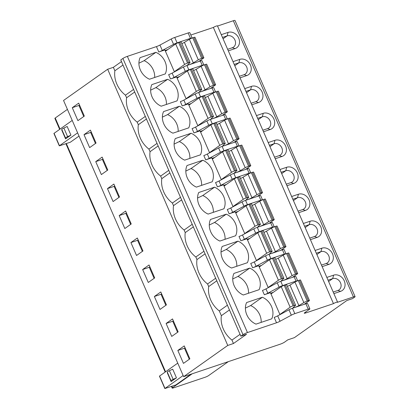<?xml version="1.0" encoding="UTF-8"?>
<svg xmlns="http://www.w3.org/2000/svg" width="409" height="409" viewBox="0 0 409 409"><rect width="100%" height="100%" fill="white"/><g stroke="black" fill="none" stroke-linecap="round" stroke-linejoin="round"><path stroke-width="0.61" d="M263.508 131.775L270.277 129.5A8.906 7.423 54.7 0 0 273.887 119.014A8.906 7.423 54.7 0 0 263.238 113.319L256.469 115.594M270.277 129.5L267.486 128.656L262.829 130.22M228.324 50.859L235.093 48.584A8.906 7.423 54.7 0 0 238.703 38.098A8.906 7.423 54.7 0 0 228.058 32.403L221.284 34.678M190.819 35.031L213.375 27.444L333.468 303.642A2.372 0.317 156.5 0 1 335.861 302.456A2.372 0.317 156.5 0 1 337.543 302.052A2.372 0.317 156.5 0 1 337.267 302.358L353.427 296.929A3.563 0.475 -23.5 0 1 355.089 296.643L234.996 20.45A3.563 0.475 156.5 0 0 233.334 20.736L217.532 26.048M333.872 293.611L340.641 291.331A8.906 7.423 54.7 0 0 344.255 280.845A8.906 7.423 54.7 0 0 333.606 275.15L326.837 277.425M322.144 266.637L328.918 264.362A8.906 7.423 54.7 0 0 332.527 253.871A8.906 7.423 54.7 0 0 321.878 248.176L315.109 250.456M310.416 239.664L317.19 237.389A8.906 7.423 54.7 0 0 320.799 226.903A8.906 7.423 54.7 0 0 310.15 221.208L303.381 223.483M298.688 212.695L305.462 210.415A8.906 7.423 54.7 0 0 309.071 199.929A8.906 7.423 54.7 0 0 298.422 194.234L291.653 196.509M286.96 185.722L293.734 183.447A8.906 7.423 54.7 0 0 297.343 172.956A8.906 7.423 54.7 0 0 286.694 167.261L279.925 169.536M275.237 158.748L282.005 156.473A8.906 7.423 54.7 0 0 285.615 145.982A8.906 7.423 54.7 0 0 274.966 140.292L268.197 142.567M251.78 104.806L258.549 102.531A8.906 7.423 54.7 0 0 262.159 92.04A8.906 7.423 54.7 0 0 251.515 86.345L244.74 88.62M240.052 77.833L246.821 75.558A8.906 7.423 54.7 0 0 250.431 65.067A8.906 7.423 54.7 0 0 239.786 59.371L233.012 61.652M213.375 27.444A2.372 0.317 -23.5 0 1 215.768 26.258A2.372 0.317 -23.5 0 1 217.45 25.859L337.543 302.052M333.468 303.642L305.906 312.905A3.563 0.475 156.5 0 1 304.245 313.192A3.563 0.475 156.5 0 1 304.659 312.732L309.47 309.322A3.563 0.475 -23.5 0 0 309.884 308.861L307.537 303.468A3.563 0.475 156.5 0 0 305.876 303.754L292.481 308.253A3.563 0.475 156.5 0 0 288.974 309.782L277.691 315.866A3.563 0.475 -23.5 0 1 274.178 317.389L276.525 322.783L247.455 332.558A3.563 0.475 -23.5 0 0 242.997 334.654L240.86 336.167L246.561 334.25L233.457 343.524L231.959 340.073A23.742 19.801 54.7 0 1 221.356 315.682L229.459 309.95M202.204 65.317A3.563 0.475 -23.5 0 1 203.861 65.021L201.99 60.716A3.563 0.475 156.5 0 0 200.328 61.002L186.933 65.506A3.563 0.475 156.5 0 0 183.421 67.03L172.143 73.114A3.563 0.475 -23.5 0 1 168.631 74.642L170.507 78.957A3.563 0.475 156.5 0 0 174.019 77.434L185.297 71.345A3.563 0.475 -23.5 0 1 188.81 69.821L202.204 65.317L200.328 61.002M240.86 336.167L120.767 59.975L122.904 58.456A3.563 0.475 156.5 0 1 127.363 56.365L156.432 46.59A3.563 0.475 -23.5 0 0 159.945 45.067L162.291 50.46L173.569 44.377A3.563 0.475 -23.5 0 1 177.082 42.848L190.476 38.349A3.563 0.475 -23.5 0 1 192.133 38.047L189.791 32.669A3.563 0.475 156.5 0 0 188.13 32.95L174.735 37.454A3.563 0.475 156.5 0 0 171.223 38.983L159.945 45.067M162.291 50.46A3.563 0.475 156.5 0 1 158.779 51.984L164.873 49.934L174.418 71.887M170.507 78.957L176.601 76.907L186.146 98.86M212.056 87.976L213.933 92.291A3.563 0.475 -23.5 0 1 215.589 91.994L213.718 87.69A3.563 0.475 156.5 0 0 212.056 87.976L198.662 92.48A3.563 0.475 156.5 0 0 195.149 94.004L197.026 98.318L185.742 104.402A3.563 0.475 156.5 0 1 182.235 105.926L188.329 103.881L197.874 125.834M227.317 118.963L225.446 114.663A3.563 0.475 156.5 0 0 223.784 114.949L210.39 119.448A3.563 0.475 156.5 0 0 206.877 120.977L208.754 125.292L197.47 131.376A3.563 0.475 156.5 0 1 193.963 132.899L200.057 130.849L209.602 152.802M235.512 141.918L237.389 146.233A3.563 0.475 -23.5 0 1 239.04 145.936L237.174 141.637A3.563 0.475 156.5 0 0 235.512 141.918L222.118 146.422A3.563 0.475 156.5 0 0 218.605 147.946L220.482 152.26L209.198 158.349A3.563 0.475 156.5 0 1 205.691 159.873L211.785 157.823L221.33 179.776M247.24 168.891L249.117 173.206A3.563 0.475 -23.5 0 1 250.768 172.91L248.902 168.605A3.563 0.475 156.5 0 0 247.24 168.891L233.846 173.396A3.563 0.475 156.5 0 0 230.333 174.919L232.21 179.234L220.926 185.318A3.563 0.475 156.5 0 1 217.419 186.847L223.513 184.796L233.058 206.749M258.969 195.865L260.845 200.18A3.563 0.475 -23.5 0 1 262.496 199.883L260.63 195.579A3.563 0.475 156.5 0 0 258.969 195.865L245.574 200.369A3.563 0.475 156.5 0 0 242.062 201.893L243.938 206.208L232.655 212.291A3.563 0.475 156.5 0 1 229.147 213.815L235.236 211.77L244.786 233.723M270.697 222.833L272.573 227.148A3.563 0.475 -23.5 0 1 274.224 226.852L272.358 222.552A3.563 0.475 156.5 0 0 270.697 222.833L257.297 227.338A3.563 0.475 156.5 0 0 253.79 228.861L255.666 233.181L244.383 239.265A3.563 0.475 156.5 0 1 240.875 240.789L246.964 238.738L256.509 260.691M282.425 249.807L284.301 254.122A3.563 0.475 -23.5 0 1 285.952 253.825L284.086 249.521A3.563 0.475 156.5 0 0 282.425 249.807L269.025 254.311A3.563 0.475 156.5 0 0 265.518 255.835L267.394 260.15L256.111 266.239A3.563 0.475 156.5 0 1 252.604 267.762L258.692 265.712L268.238 287.665M279.966 314.639L270.421 292.686L264.326 294.731A3.563 0.475 156.5 0 0 267.839 293.207L279.122 287.123A3.563 0.475 -23.5 0 1 282.629 285.6L296.029 281.095A3.563 0.475 -23.5 0 1 297.68 280.799L295.814 276.494A3.563 0.475 156.5 0 0 294.148 276.781L280.753 281.285A3.563 0.475 156.5 0 0 277.246 282.808L265.962 288.892A3.563 0.475 -23.5 0 1 262.45 290.416L264.326 294.731M177.01 100.885A15.435 12.868 54.7 0 0 167.629 79.305L151.836 84.617A15.435 12.868 54.7 0 0 161.223 106.192L177.01 100.885M188.738 127.853A15.435 12.868 54.7 0 0 179.357 106.279L163.564 111.585A15.435 12.868 54.7 0 0 172.951 133.165L188.738 127.853M200.466 154.827A15.435 12.868 54.7 0 0 191.085 133.252L175.292 138.559A15.435 12.868 54.7 0 0 184.674 160.139L200.466 154.827M212.194 181.8A15.435 12.868 54.7 0 0 202.813 160.221L187.02 165.533A15.435 12.868 54.7 0 0 196.402 187.107L212.194 181.8M223.922 208.774A15.435 12.868 54.7 0 0 214.541 187.194L198.748 192.501A15.435 12.868 54.7 0 0 208.13 214.081L223.922 208.774M235.65 235.742A15.435 12.868 54.7 0 0 226.269 214.168L210.477 219.475A15.435 12.868 54.7 0 0 219.858 241.054L235.65 235.742M247.379 262.716A15.435 12.868 54.7 0 0 237.992 241.136L222.205 246.448A15.435 12.868 54.7 0 0 231.586 268.023L247.379 262.716M259.107 289.69A15.435 12.868 54.7 0 0 249.72 268.11L233.933 273.416A15.435 12.868 54.7 0 0 243.314 294.996L259.107 289.69M246.596 302.548A15.435 12.868 54.7 0 0 255.983 324.127L271.77 318.815A15.435 12.868 54.7 0 0 262.389 297.241L246.596 302.548M140.108 57.643A15.435 12.868 54.7 0 0 149.495 79.218L165.282 73.911A15.435 12.868 54.7 0 0 155.901 52.332L140.108 57.643M138.917 63.19L144.137 60.66L155.901 52.332M144.137 60.66A15.435 12.868 -125.3 0 1 153.288 69.949A15.435 12.868 -125.3 0 1 154.684 77.475M150.645 90.159L155.865 87.633A15.435 12.868 -125.3 0 1 165.016 96.923A15.435 12.868 -125.3 0 1 166.412 104.448M155.865 87.633L167.629 79.305M162.373 117.132L167.588 114.607A15.435 12.868 -125.3 0 1 176.744 123.891A15.435 12.868 -125.3 0 1 178.14 131.417M167.588 114.607L179.357 106.279M174.101 144.106L179.316 141.575A15.435 12.868 -125.3 0 1 188.472 150.865A15.435 12.868 -125.3 0 1 189.868 158.39M179.316 141.575L191.085 133.252M185.829 171.074L191.044 168.549A15.435 12.868 -125.3 0 1 200.195 177.838A15.435 12.868 -125.3 0 1 201.596 185.364M191.044 168.549L202.813 160.221M197.557 198.048L202.772 195.522A15.435 12.868 -125.3 0 1 211.923 204.812A15.435 12.868 -125.3 0 1 213.324 212.337M202.772 195.522L214.541 187.194M209.285 225.022L214.5 222.491A15.435 12.868 -125.3 0 1 223.651 231.78A15.435 12.868 -125.3 0 1 225.052 239.306M214.5 222.491L226.269 214.168M221.013 251.99L226.228 249.464A15.435 12.868 -125.3 0 1 235.379 258.754A15.435 12.868 -125.3 0 1 236.775 266.279M226.228 249.464L237.992 241.136M232.741 278.964L237.956 276.438A15.435 12.868 -125.3 0 1 247.108 285.727A15.435 12.868 -125.3 0 1 248.503 293.253M237.956 276.438L249.72 268.11M245.405 308.095L250.625 305.569L262.389 297.241M250.625 305.569A15.435 12.868 -125.3 0 1 259.776 314.858A15.435 12.868 -125.3 0 1 261.172 322.379M133.574 89.433L125.471 95.164L126.596 97.751L134.699 92.015M227.757 345.441L107.664 69.244L63.543 100.471L183.636 376.663L227.757 345.441L233.457 343.524M125.471 95.164A23.742 19.801 54.7 0 1 114.868 70.777L113.365 67.327L107.664 69.244M126.596 97.751A23.742 19.801 54.7 0 0 137.199 122.138L138.324 124.719A23.742 19.801 54.7 0 0 148.927 149.111L150.052 151.693A23.742 19.801 54.7 0 0 160.655 176.085L161.78 178.667A23.742 19.801 54.7 0 0 172.383 203.053L173.503 205.64A23.742 19.801 54.7 0 0 184.111 230.027L185.231 232.609A23.742 19.801 54.7 0 0 195.839 257L196.959 259.582A23.742 19.801 54.7 0 0 207.567 283.969L208.687 286.556A23.742 19.801 54.7 0 0 219.296 310.942L221.356 315.682M89.637 147.613L84.009 134.663L90.425 130.123L96.054 143.068L89.637 147.613M101.366 174.582L95.737 161.637L102.153 157.097L107.782 170.042L101.366 174.582M113.094 201.555L107.465 188.61L113.881 184.065L119.51 197.015L113.094 201.555M124.822 228.529L119.188 215.579L125.609 211.039L131.238 223.984L124.822 228.529M136.55 255.497L130.916 242.552L137.337 238.012L142.966 250.957L136.55 255.497M148.273 282.471L142.644 269.526L149.065 264.981L154.694 277.931L148.273 282.471M160.001 309.444L154.372 296.494L160.793 291.954L166.422 304.899L160.001 309.444M171.729 336.418L166.1 323.468L172.521 318.928L178.15 331.873L171.729 336.418M177.828 350.441L183.457 363.386L189.878 358.846L184.244 345.902L177.828 350.441L184.485 348.202L189.29 359.26M77.909 120.64L72.281 107.695L78.697 103.15L84.326 116.095L77.909 120.64M83.738 116.514L78.932 105.456L72.281 107.695M78.932 105.456L79.52 105.041M84.244 115.911L79.556 105.118M95.466 143.482L90.66 132.429L84.009 134.663M90.66 132.429L91.248 132.015M95.972 142.879L91.279 132.092M107.194 170.456L102.388 159.398L95.737 161.637M102.388 159.398L102.976 158.983M107.7 169.853L103.007 159.065M118.922 197.429L114.116 186.371L107.465 188.61M114.116 186.371L114.704 185.957M119.428 196.826L114.735 186.039M130.65 224.398L125.844 213.345L119.188 215.579M125.844 213.345L126.427 212.931M131.156 223.8L126.463 213.007M142.378 251.371L137.572 240.318L130.916 242.552M137.572 240.318L138.155 239.899M142.884 250.768L138.191 239.981M154.106 278.345L149.3 267.287L142.644 269.526M149.3 267.287L149.883 266.873M154.612 277.742L149.919 266.954M165.834 305.319L161.028 294.26L154.372 296.494M161.028 294.26L161.611 293.846M166.34 304.715L161.647 293.923M177.562 332.287L172.756 321.234L166.1 323.468M172.756 321.234L173.339 320.82M178.068 331.684L173.375 320.896M185.067 347.788L184.485 348.202M185.103 347.87L189.796 358.657M355.089 296.643A3.563 0.475 -23.5 0 1 354.675 297.108L352.532 298.621L346.832 300.538L294.424 337.629L287.767 339.864L284.562 342.139A3.563 0.475 -23.5 0 1 280.104 344.23L183.636 376.663M67.419 109.377L55.23 118.002A2.97 0.399 156.5 0 0 54.883 118.39L59.642 129.336M79.029 136.079L70.317 142.245L59.31 145.855L77.618 132.838M191.064 374.169L175.844 384.941L164.832 388.55L183.145 375.534M228.319 361.643L208.626 375.58A2.97 0.399 -23.5 0 1 204.909 377.328L173.549 387.87A2.97 0.399 -23.5 0 1 172.163 388.11A2.97 0.399 -23.5 0 1 172.506 387.722L192.204 373.785M113.365 67.327L121.473 61.59M165.103 50.465L167.746 49.576M193.324 62.848L198.314 59.842A2.97 0.399 -23.5 0 1 201.678 58.318L202.772 57.95A2.372 0.317 -23.5 0 1 203.876 57.761L194.965 37.265A2.372 0.317 156.5 0 0 193.856 37.454L192.767 37.817A2.97 0.399 156.5 0 0 189.398 39.341L184.413 42.347L193.324 62.848A3.563 0.475 156.5 0 1 189.285 64.673A3.563 0.475 156.5 0 1 187.624 64.954A3.563 0.475 156.5 0 1 187.757 64.719L189.924 62.659A2.97 0.399 -23.5 0 0 190.037 62.459A2.97 0.399 -23.5 0 0 188.656 62.7L187.562 63.063A2.372 0.317 -23.5 0 0 184.592 64.458L174.341 71.718M203.876 57.761A2.372 0.317 -23.5 0 1 203.6 58.068L198.667 61.56M190.037 62.459L181.126 41.963A2.97 0.399 156.5 0 0 179.74 42.199L178.651 42.567A2.372 0.317 156.5 0 0 175.681 43.962L165.43 51.217M184.413 42.347A3.563 0.475 -23.5 0 1 181.841 43.615M114.868 70.777L122.971 65.041M276.525 322.783A3.563 0.475 156.5 0 0 280.037 321.259L291.315 315.175A3.563 0.475 -23.5 0 1 294.828 313.652L308.222 309.148A3.563 0.475 -23.5 0 1 309.884 308.861M240.063 334.337L231.959 340.073M227.399 305.206L219.296 310.942M208.687 286.556L216.79 280.819M215.671 278.232L207.567 283.969M196.959 259.582L205.067 253.846M203.943 251.264L195.839 257M185.231 232.609L193.339 226.872M192.215 224.29L184.111 230.027M173.503 205.64L181.611 199.904M180.487 197.317L172.383 203.053M161.78 178.667L169.883 172.93M168.759 170.349L160.655 176.085M150.052 151.693L158.155 145.957M157.03 143.375L148.927 149.111M138.324 124.719L146.427 118.988M145.302 116.401L137.199 122.138M273.294 292.328L270.651 293.212M258.923 266.244L261.571 265.354M267.394 260.15A3.563 0.475 -23.5 0 1 270.901 258.626L284.301 254.122M265.518 255.835L254.234 261.918A3.563 0.475 -23.5 0 1 250.722 263.447L252.604 267.762M247.2 239.27L249.843 238.381M255.666 233.181A3.563 0.475 -23.5 0 1 259.178 231.652L272.573 227.148M253.79 228.861L242.506 234.95A3.563 0.475 -23.5 0 1 238.999 236.474L240.875 240.789M235.472 212.297L238.115 211.412M243.938 206.208A3.563 0.475 -23.5 0 1 247.45 204.684L260.845 200.18M242.062 201.893L230.778 207.976A3.563 0.475 -23.5 0 1 227.271 209.5L229.147 213.815M223.743 185.328L226.387 184.439M232.21 179.234A3.563 0.475 -23.5 0 1 235.722 177.71L249.117 173.206M230.333 174.919L219.05 181.003A3.563 0.475 -23.5 0 1 215.543 182.526L217.419 186.847M212.015 158.355L214.659 157.465M220.482 152.26A3.563 0.475 -23.5 0 1 223.994 150.737L237.389 146.233M218.605 147.946L207.322 154.035A3.563 0.475 -23.5 0 1 203.815 155.558L205.691 159.873M200.287 131.381L202.93 130.491M208.754 125.292A3.563 0.475 -23.5 0 1 212.266 123.769L225.661 119.264A3.563 0.475 -23.5 0 1 227.312 118.968M206.877 120.977L195.594 127.061A3.563 0.475 -23.5 0 1 192.087 128.584L193.963 132.899M188.559 104.413L191.202 103.523M197.026 98.318A3.563 0.475 -23.5 0 1 200.538 96.795L213.933 92.291M195.149 94.004L183.866 100.087A3.563 0.475 -23.5 0 1 180.359 101.611L182.235 105.926M176.831 77.439L179.474 76.549M205.052 89.816L210.042 86.81A2.97 0.399 -23.5 0 1 213.406 85.292L214.5 84.924A2.372 0.317 -23.5 0 1 215.604 84.735L206.693 64.233A2.372 0.317 156.5 0 0 205.584 64.423L204.495 64.791A2.97 0.399 156.5 0 0 201.126 66.314L196.141 69.32L205.052 89.816A3.563 0.475 156.5 0 1 201.013 91.642A3.563 0.475 156.5 0 1 199.352 91.928A3.563 0.475 156.5 0 1 199.485 91.688L201.652 89.632A2.97 0.399 -23.5 0 0 201.765 89.433A2.97 0.399 -23.5 0 0 200.379 89.668L199.29 90.036A2.372 0.317 -23.5 0 0 196.32 91.432L186.069 98.687M215.604 84.735A2.372 0.317 -23.5 0 1 215.328 85.041L210.395 88.533M201.765 89.433L192.854 68.932A2.97 0.399 156.5 0 0 191.468 69.172L190.379 69.54A2.372 0.317 156.5 0 0 187.409 70.936L177.158 78.191M196.141 69.32A3.563 0.475 -23.5 0 1 193.569 70.583M216.78 116.79L221.77 113.784A2.97 0.399 -23.5 0 1 225.134 112.26L226.228 111.897A2.372 0.317 -23.5 0 1 227.332 111.708L218.421 91.207A2.372 0.317 156.5 0 0 217.312 91.396L216.223 91.764A2.97 0.399 156.5 0 0 212.854 93.283L207.869 96.289L216.78 116.79A3.563 0.475 156.5 0 1 212.741 118.615A3.563 0.475 156.5 0 1 211.08 118.901A3.563 0.475 156.5 0 1 211.213 118.661L213.38 116.606A2.97 0.399 -23.5 0 0 213.493 116.407A2.97 0.399 -23.5 0 0 212.107 116.642L211.018 117.01A2.372 0.317 -23.5 0 0 208.048 118.405L197.798 125.66M227.332 111.708A2.372 0.317 -23.5 0 1 227.056 112.015L222.123 115.507M213.493 116.407L204.582 95.905A2.97 0.399 156.5 0 0 203.196 96.146L202.107 96.509A2.372 0.317 156.5 0 0 199.137 97.904L188.886 105.159M207.869 96.289A3.563 0.475 -23.5 0 1 205.298 97.557M228.508 143.763L233.498 140.757A2.97 0.399 -23.5 0 1 236.862 139.234L237.956 138.866A2.372 0.317 -23.5 0 1 239.06 138.677L230.149 118.181A2.372 0.317 156.5 0 0 229.04 118.37L227.951 118.738A2.97 0.399 156.5 0 0 224.582 120.256L219.597 123.262L228.508 143.763A3.563 0.475 156.5 0 1 224.469 145.589A3.563 0.475 156.5 0 1 222.808 145.875A3.563 0.475 156.5 0 1 222.941 145.635L225.108 143.574A2.97 0.399 -23.5 0 0 225.221 143.375A2.97 0.399 -23.5 0 0 223.835 143.615L222.747 143.978A2.372 0.317 -23.5 0 0 219.776 145.379L209.526 152.634M239.06 138.677A2.372 0.317 -23.5 0 1 238.784 138.983L233.851 142.475M225.221 143.375L216.31 122.879A2.97 0.399 156.5 0 0 214.924 123.114L213.835 123.482A2.372 0.317 156.5 0 0 210.865 124.878L200.614 132.133M219.597 123.262A3.563 0.475 -23.5 0 1 217.026 124.53M240.236 170.732L245.226 167.726A2.97 0.399 -23.5 0 1 248.59 166.207L249.679 165.839A2.372 0.317 -23.5 0 1 250.789 165.65L241.877 145.149A2.372 0.317 156.5 0 0 240.768 145.343L239.679 145.706A2.97 0.399 156.5 0 0 236.31 147.23L231.325 150.236L240.236 170.732A3.563 0.475 156.5 0 1 236.197 172.562A3.563 0.475 156.5 0 1 234.536 172.843A3.563 0.475 156.5 0 1 234.669 172.608L236.837 170.548A2.97 0.399 -23.5 0 0 236.949 170.349A2.97 0.399 -23.5 0 0 235.564 170.589L234.475 170.952A2.372 0.317 -23.5 0 0 231.504 172.347L221.254 179.602M250.789 165.65A2.372 0.317 -23.5 0 1 250.512 165.957L245.579 169.449M236.949 170.349L228.038 149.852A2.97 0.399 156.5 0 0 226.652 150.088L225.563 150.456A2.372 0.317 156.5 0 0 222.593 151.851L212.343 159.106M231.325 150.236A3.563 0.475 -23.5 0 1 228.754 151.499M251.964 197.705L256.949 194.699A2.97 0.399 -23.5 0 1 260.318 193.181L261.407 192.813A2.372 0.317 -23.5 0 1 262.517 192.624L253.606 172.123A2.372 0.317 156.5 0 0 252.496 172.312L251.407 172.68A2.97 0.399 156.5 0 0 248.038 174.203L243.053 177.209L251.964 197.705A3.563 0.475 156.5 0 1 247.926 199.531A3.563 0.475 156.5 0 1 246.264 199.817A3.563 0.475 156.5 0 1 246.397 199.577L248.565 197.521A2.97 0.399 -23.5 0 0 248.677 197.322A2.97 0.399 -23.5 0 0 247.292 197.557L246.203 197.925A2.372 0.317 -23.5 0 0 243.232 199.321L232.982 206.576M262.517 192.624A2.372 0.317 -23.5 0 1 262.241 192.93L257.307 196.422M248.677 197.322L239.766 176.821A2.97 0.399 156.5 0 0 238.381 177.061L237.292 177.424A2.372 0.317 156.5 0 0 234.321 178.82L224.071 186.08M243.053 177.209A3.563 0.475 -23.5 0 1 240.482 178.472M263.693 224.679L268.677 221.673A2.97 0.399 -23.5 0 1 272.046 220.149L273.135 219.786A2.372 0.317 -23.5 0 1 274.245 219.592L265.334 199.096A2.372 0.317 156.5 0 0 264.224 199.285L263.135 199.653A2.97 0.399 156.5 0 0 259.766 201.172L254.776 204.178L263.693 224.679A3.563 0.475 156.5 0 1 259.649 226.504A3.563 0.475 156.5 0 1 257.987 226.791A3.563 0.475 156.5 0 1 258.125 226.55L260.293 224.49A2.97 0.399 -23.5 0 0 260.405 224.296A2.97 0.399 -23.5 0 0 259.02 224.531L257.931 224.899A2.372 0.317 -23.5 0 0 254.96 226.295L244.71 233.549M274.245 219.592A2.372 0.317 -23.5 0 1 273.969 219.904L269.035 223.391M260.405 224.296L251.494 203.794A2.97 0.399 156.5 0 0 250.109 204.03L249.02 204.398A2.372 0.317 156.5 0 0 246.049 205.793L235.794 213.048M254.776 204.178A3.563 0.475 -23.5 0 1 252.21 205.446M275.421 251.653L280.405 248.646A2.97 0.399 -23.5 0 1 283.774 247.123L284.863 246.755A2.372 0.317 -23.5 0 1 285.973 246.566L277.062 226.07A2.372 0.317 156.5 0 0 275.952 226.259L274.863 226.622A2.97 0.399 156.5 0 0 271.494 228.145L266.504 231.151L275.421 251.653A3.563 0.475 156.5 0 1 271.377 253.478A3.563 0.475 156.5 0 1 269.715 253.759A3.563 0.475 156.5 0 1 269.853 253.524L272.021 251.463A2.97 0.399 -23.5 0 0 272.133 251.264A2.97 0.399 -23.5 0 0 270.748 251.504L269.659 251.867A2.372 0.317 -23.5 0 0 266.688 253.263L256.438 260.518M285.973 246.566A2.372 0.317 -23.5 0 1 285.697 246.872L280.763 250.364M272.133 251.264L263.222 230.768A2.97 0.399 156.5 0 0 261.837 231.003L260.743 231.371A2.372 0.317 156.5 0 0 257.772 232.767L247.522 240.022M266.504 231.151A3.563 0.475 -23.5 0 1 263.938 232.419M287.149 278.621L292.133 275.615A2.97 0.399 -23.5 0 1 295.502 274.096L296.591 273.728A2.372 0.317 -23.5 0 1 297.701 273.539L288.79 253.038A2.372 0.317 156.5 0 0 287.68 253.227L286.591 253.595A2.97 0.399 156.5 0 0 283.222 255.119L278.232 258.125L287.149 278.621A3.563 0.475 156.5 0 1 283.105 280.446A3.563 0.475 156.5 0 1 281.443 280.732A3.563 0.475 156.5 0 1 281.581 280.492L283.749 278.437A2.97 0.399 -23.5 0 0 283.861 278.238A2.97 0.399 -23.5 0 0 282.476 278.473L281.387 278.841A2.372 0.317 -23.5 0 0 278.417 280.237L268.166 287.491M297.701 273.539A2.372 0.317 -23.5 0 1 297.425 273.846L292.491 277.338M283.861 278.238L274.95 257.736A2.97 0.399 156.5 0 0 273.565 257.977L272.471 258.34A2.372 0.317 156.5 0 0 269.5 259.741L259.25 266.995M278.232 258.125A3.563 0.475 -23.5 0 1 275.666 259.388M279.894 314.465L290.145 307.21A2.372 0.317 -23.5 0 1 293.115 305.814L294.204 305.446A2.97 0.399 -23.5 0 1 295.589 305.211A2.97 0.399 -23.5 0 1 295.477 305.411L293.309 307.466A3.563 0.475 156.5 0 0 293.171 307.706A3.563 0.475 156.5 0 0 294.833 307.42A3.563 0.475 156.5 0 0 298.877 305.595L303.861 302.588A2.97 0.399 -23.5 0 1 307.231 301.065L308.32 300.702A2.372 0.317 -23.5 0 1 309.429 300.513L300.513 280.012A2.372 0.317 156.5 0 0 299.408 280.201L298.319 280.569A2.97 0.399 156.5 0 0 294.95 282.087L289.961 285.093A3.563 0.475 -23.5 0 1 287.394 286.361M295.589 305.211L286.673 284.71A2.97 0.399 156.5 0 0 285.293 284.95L284.199 285.313A2.372 0.317 156.5 0 0 281.228 286.709L270.978 293.964M309.429 300.513A2.372 0.317 -23.5 0 1 309.153 300.82L304.219 304.311M164.832 388.55L159.438 376.142L177.751 363.126M171.105 381.587L167.353 372.957L167.286 372.067A3.139 0.419 156.5 0 1 169.392 370.728L173.145 379.358L176.453 377.804L171.105 381.587L171.039 380.697A3.139 0.419 -23.5 0 1 173.145 379.358M176.453 377.804L172.7 369.174L169.392 370.728M72.224 120.435L53.911 133.446L59.31 145.855M70.926 135.108L65.578 138.891L61.825 130.261L61.759 129.372A3.139 0.419 156.5 0 1 63.865 128.032L67.618 136.662L70.926 135.108L67.173 126.478L63.865 128.032M65.578 138.891L65.512 138.002A3.139 0.419 -23.5 0 1 67.618 136.662M235.093 48.584L232.302 47.741A6.529 5.445 54.7 0 0 233.493 47.132A6.529 5.445 54.7 0 0 234.95 40.046A6.529 5.445 54.7 0 0 227.143 35.869L222.486 37.434M232.302 47.741L227.644 49.305M246.821 75.558L244.03 74.709L239.372 76.273M244.03 74.709A6.529 5.445 54.7 0 0 245.221 74.106A6.529 5.445 54.7 0 0 246.678 67.02A6.529 5.445 54.7 0 0 238.871 62.843L234.214 64.407M258.549 102.531L255.758 101.683L251.1 103.247M255.758 101.683A6.529 5.445 54.7 0 0 256.949 101.079A6.529 5.445 54.7 0 0 258.406 93.993A6.529 5.445 54.7 0 0 250.599 89.816L245.942 91.381M267.486 128.656A6.529 5.445 54.7 0 0 268.677 128.048A6.529 5.445 54.7 0 0 270.134 120.962A6.529 5.445 54.7 0 0 262.327 116.785L257.67 118.354M282.005 156.473L279.214 155.624L274.557 157.194M279.214 155.624A6.529 5.445 54.7 0 0 280.405 155.021A6.529 5.445 54.7 0 0 281.862 147.935A6.529 5.445 54.7 0 0 274.056 143.758L269.398 145.323M293.734 183.447L290.942 182.598L286.285 184.162M290.942 182.598A6.529 5.445 54.7 0 0 292.133 181.995A6.529 5.445 54.7 0 0 293.59 174.909A6.529 5.445 54.7 0 0 285.784 170.732L281.126 172.296M305.462 210.415L302.67 209.572L298.013 211.136M302.67 209.572A6.529 5.445 54.7 0 0 303.861 208.968A6.529 5.445 54.7 0 0 305.319 201.877A6.529 5.445 54.7 0 0 297.507 197.7L292.854 199.27M317.19 237.389L314.398 236.54L309.741 238.11M314.398 236.54A6.529 5.445 54.7 0 0 315.59 235.937A6.529 5.445 54.7 0 0 317.047 228.851A6.529 5.445 54.7 0 0 309.235 224.674L304.582 226.238M328.918 264.362L326.126 263.514L321.469 265.078M326.126 263.514A6.529 5.445 54.7 0 0 327.318 262.91A6.529 5.445 54.7 0 0 328.77 255.824A6.529 5.445 54.7 0 0 320.963 251.647L316.31 253.212M328.033 280.185L332.691 278.621L333.606 275.15M333.197 292.052L337.854 290.487A6.529 5.445 54.7 0 0 339.046 289.884A6.529 5.445 54.7 0 0 340.498 282.793A6.529 5.445 54.7 0 0 332.691 278.621L328.611 281.51M233.334 20.736L353.427 296.929M305.554 312.098L305.906 312.905M186.933 65.506L188.81 69.821M183.421 67.03L185.297 71.345M172.143 73.114L174.019 77.434M127.363 56.365L247.455 332.558M158.779 51.984L156.432 46.59M122.904 58.456L242.997 334.654M55.23 118.002L60.036 129.06M66.35 143.579L165.563 371.755M171.877 386.275L172.506 387.722M184.592 64.458L175.681 43.962M202.772 57.95L193.856 37.454M192.767 37.817L201.678 58.318M198.314 59.842L189.398 39.341M188.656 62.7L179.74 42.199M178.651 42.567L187.562 63.063M173.569 44.377L171.223 38.983M174.735 37.454L177.082 42.848M190.476 38.349L188.13 32.95M277.691 315.866L280.037 321.259M265.962 288.892L267.839 293.207M256.111 266.239L254.234 261.918M244.383 239.265L242.506 234.95M232.655 212.291L230.778 207.976M220.926 185.318L219.05 181.003M209.198 158.349L207.322 154.035M197.47 131.376L195.594 127.061M185.742 104.402L183.866 100.087M196.32 91.432L187.409 70.936M214.5 84.924L205.584 64.423M204.495 64.791L213.406 85.292M210.042 86.81L201.126 66.314M200.379 89.668L191.468 69.172M190.379 69.54L199.29 90.036M198.662 92.48L200.538 96.795M208.048 118.405L199.137 97.904M226.228 111.897L217.312 91.396M216.223 91.764L225.134 112.26M221.77 113.784L212.854 93.283M212.107 116.642L203.196 96.146M202.107 96.509L211.018 117.01M223.784 114.949L225.661 119.264M210.39 119.448L212.266 123.769M219.776 145.379L210.865 124.878M237.956 138.866L229.04 118.37M227.951 118.738L236.862 139.234M233.498 140.757L224.582 120.256M223.835 143.615L214.924 123.114M213.835 123.482L222.747 143.978M222.118 146.422L223.994 150.737M231.504 172.347L222.593 151.851M249.679 165.839L240.768 145.343M239.679 145.706L248.59 166.207M245.226 167.726L236.31 147.23M235.564 170.589L226.652 150.088M225.563 150.456L234.475 170.952M233.846 173.396L235.722 177.71M243.232 199.321L234.321 178.82M261.407 192.813L252.496 172.312M251.407 172.68L260.318 193.181M256.949 194.699L248.038 174.203M247.292 197.557L238.381 177.061M237.292 177.424L246.203 197.925M245.574 200.369L247.45 204.684M254.96 226.295L246.049 205.793M273.135 219.786L264.224 199.285M263.135 199.653L272.046 220.149M268.677 221.673L259.766 201.172M259.02 224.531L250.109 204.03M249.02 204.398L257.931 224.899M257.297 227.338L259.178 231.652M266.688 253.263L257.772 232.767M284.863 246.755L275.952 226.259M274.863 226.622L283.774 247.123M280.405 248.646L271.494 228.145M270.748 251.504L261.837 231.003M260.743 231.371L269.659 251.867M269.025 254.311L270.901 258.626M278.417 280.237L269.5 259.741M296.591 273.728L287.68 253.227M286.591 253.595L295.502 274.096M292.133 275.615L283.222 255.119M282.476 278.473L273.565 257.977M272.471 258.34L281.387 278.841M296.029 281.095L294.148 276.781M280.753 281.285L282.629 285.6M279.122 287.123L277.246 282.808M290.145 307.21L281.228 286.709M284.199 285.313L293.115 305.814M294.204 305.446L285.293 284.95M289.961 285.093L298.877 305.595M303.861 302.588L294.95 282.087M298.319 280.569L307.231 301.065M308.32 300.702L299.408 280.201M308.222 309.148L305.876 303.754M292.481 308.253L294.828 313.652M291.315 315.175L288.974 309.782M159.576 375.989L164.975 388.397M171.039 380.697L167.286 372.067M54.049 133.293L59.448 145.701M65.512 138.002L61.759 129.372M223.058 38.758L227.143 35.869L228.058 32.403M234.786 65.731L238.871 62.843L239.786 59.371M246.515 92.705L250.599 89.816L251.515 86.345M258.243 119.673L262.327 116.785L263.238 113.319M269.971 146.647L274.056 143.758L274.966 140.292M281.699 173.62L285.784 170.732L286.694 167.261M293.427 200.589L297.507 197.7L298.422 194.234M305.155 227.562L309.235 224.674L310.15 221.208M316.883 254.536L320.963 251.647L321.878 248.176M340.641 291.331L337.854 290.487M65.905 143.728L165.17 372.032M171.427 386.423L172.163 388.11"/></g></svg>
